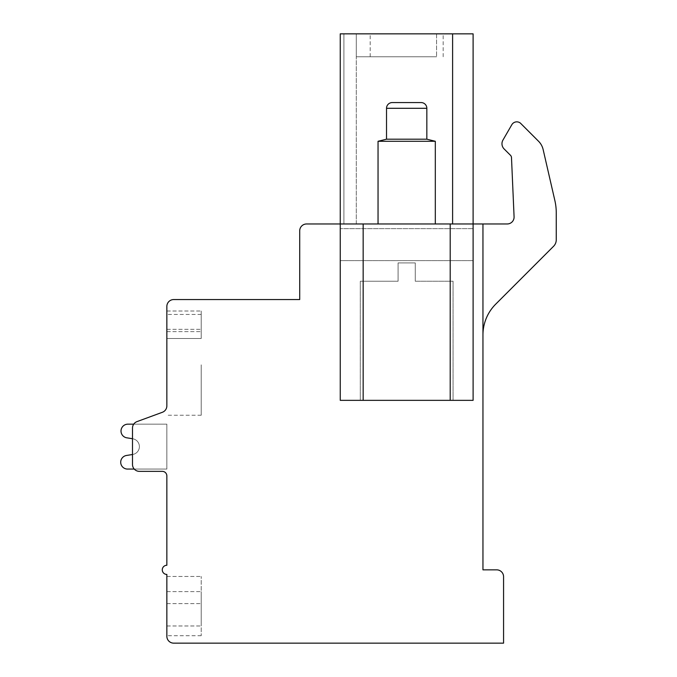 <?xml version="1.0" encoding="UTF-8"?>
<svg xmlns="http://www.w3.org/2000/svg" width="677" height="677" viewBox="0 0 677 677"><rect width="100%" height="100%" fill="white"/><g stroke="black" fill="none" stroke-linecap="round" stroke-linejoin="round"><path stroke-width="0.51" stroke-dasharray="3.38 2.54" d="M473.105 223.969L473.105 33.85L473.105 400.344L473.105 223.969L473.105 260.62L340.252 260.62L473.105 260.62L473.105 400.344L340.252 400.344L340.252 228.64L340.252 260.62L473.105 260.62L340.252 260.62L340.252 400.344L340.252 223.969L473.105 223.969L340.252 223.969L340.252 228.64L340.252 223.969L473.105 223.969L340.252 223.969L356.288 223.969L340.252 223.969L356.288 223.969L340.252 223.969L356.288 223.969L340.252 223.969L356.288 223.969L340.252 223.969L356.288 223.969L340.252 223.969L356.288 223.969L340.252 223.969L356.288 223.969L340.252 223.969L356.288 223.969L340.252 223.969L356.288 223.969L340.252 223.969L356.288 223.969L340.252 223.969L340.252 33.85L452.608 33.85L452.608 223.969L340.252 223.969L340.252 33.85L340.252 223.969L340.252 33.85L340.252 223.969L340.252 33.85L340.252 223.969L340.252 33.85L340.252 223.969L340.252 33.85L340.252 223.969L340.252 33.85L340.252 223.969L340.252 33.85L340.252 223.969L340.252 33.85L340.252 223.969L340.252 33.85L340.252 223.969L340.252 33.85L340.252 223.969L340.252 33.85L340.252 223.969L473.105 223.969L452.608 223.969L473.105 223.969L452.608 223.969L473.105 223.969L452.608 223.969L473.105 223.969L452.608 223.969L473.105 223.969L452.608 223.969L473.105 223.969L452.608 223.969L473.105 223.969L452.608 223.969L473.105 223.969L452.608 223.969L473.105 223.969L452.608 223.969L473.105 223.969L452.608 223.969L452.608 33.85L473.105 33.85L452.608 33.85L452.608 223.969L452.608 33.85L473.105 33.85L452.608 33.85L473.105 33.85L452.608 33.85L473.105 33.85L452.608 33.85L473.105 33.85L452.608 33.85L473.105 33.85L452.608 33.85L473.105 33.85L452.608 33.85L473.105 33.85L452.608 33.85L473.105 33.85L452.608 33.85L473.105 33.85L452.608 33.85L452.608 223.969M378.045 223.969L435.311 223.969L378.045 223.969L435.311 223.969L378.045 223.969L378.045 141.281L435.311 141.281L435.311 223.969M507.217 223.969L306.579 223.969A6.872 6.872 0 0 0 299.708 230.84L299.708 299.556L173.727 299.556A6.872 6.872 0 0 0 166.855 306.436L166.855 405.845A6.872 6.872 0 0 1 162.353 412.293L136.999 421.61A6.872 6.872 0 0 0 132.497 428.059L132.497 464.481A6.872 6.872 0 0 0 139.369 471.353L162.277 471.353A4.578 4.578 0 0 1 166.855 475.939L166.855 565.27A4.578 4.578 0 0 0 162.277 569.848A4.578 4.578 0 0 0 166.855 574.434L166.855 636.278A6.872 6.872 0 0 0 173.727 643.15L503.57 643.15L503.57 576.719A6.872 6.872 0 0 0 496.698 569.848L482.955 569.848L482.955 334.929A43.523 43.523 0 0 1 495.708 304.159L553.574 246.284A9.165 9.165 0 0 0 556.257 239.81L556.257 212.849A54.972 54.972 0 0 0 554.861 200.527L543.14 149.549A17.179 17.179 0 0 0 538.545 141.256L520.444 123.155A5.746 5.746 0 0 0 511.82 124.72L502.952 140.08A7.345 7.345 0 0 0 504.12 148.948L510.492 155.312A3.436 3.436 0 0 1 511.49 157.597L514.08 216.801A6.872 6.872 0 0 1 507.217 223.969L482.955 223.969L482.955 334.929A43.523 43.523 0 0 1 495.708 304.159L553.574 246.284A9.165 9.165 0 0 0 556.257 239.81L556.257 212.849A54.972 54.972 0 0 0 554.861 200.527L543.14 149.549A17.179 17.179 0 0 0 538.545 141.256L520.444 123.155A5.746 5.746 0 0 0 511.82 124.72L502.952 140.08A7.345 7.345 0 0 0 504.12 148.948L510.492 155.312A3.436 3.436 0 0 1 511.49 157.597L514.08 216.801A6.872 6.872 0 0 1 507.217 223.969L482.955 223.969L482.955 334.929L482.955 223.969M356.288 223.969L343.899 223.969L356.288 223.969L356.288 33.85L343.899 33.85L436.572 33.85L356.288 33.85L436.572 33.85L356.288 33.85L436.572 33.85L356.288 33.85L436.572 33.85L356.288 33.85L436.572 33.85L356.288 33.85L436.572 33.85L356.288 33.85L436.572 33.85L356.288 33.85L436.572 33.85L356.288 33.85L436.572 33.85L356.288 33.85L436.572 33.85L356.288 33.85L356.288 223.969M473.105 33.85L452.608 33.85M406.682 33.85L370.184 33.85L406.682 33.85M406.682 56.758L370.184 56.758L406.682 56.758M356.288 33.85L356.288 56.758L436.572 56.758L356.288 56.758L436.572 56.758L356.288 56.758L436.572 56.758L356.288 56.758L436.572 56.758L356.288 56.758L436.572 56.758L356.288 56.758L436.572 56.758L356.288 56.758L436.572 56.758L356.288 56.758L436.572 56.758L356.288 56.758L436.572 56.758L356.288 56.758L436.572 56.758L356.288 56.758L356.288 33.85M436.572 33.85L436.572 56.758L436.572 33.85M406.682 400.344L360.299 400.344L406.682 400.344M415.272 281.234L415.272 262.913L398.093 262.913L415.272 262.913L398.093 262.913L415.272 262.913L415.272 281.234L453.065 281.234L415.272 281.234L415.272 262.913L415.272 281.234L453.065 281.234L415.272 281.234M398.093 281.234L398.093 262.913L398.093 281.234L360.299 281.234L398.093 281.234L360.299 281.234L398.093 281.234L398.093 262.913L398.093 281.234M450.205 223.969L450.205 400.344L340.252 400.344L363.16 400.344L363.16 223.969M450.205 400.344L363.16 400.344M166.855 405.845A6.872 6.872 0 0 1 162.353 412.293A6.872 6.872 0 0 0 166.855 405.845A6.872 6.872 0 0 1 162.353 412.293A6.872 6.872 0 0 0 166.855 405.845A6.872 6.872 0 0 1 162.353 412.293A6.872 6.872 0 0 0 166.855 405.845A6.872 6.872 0 0 1 162.353 412.293A6.872 6.872 0 0 0 166.855 405.845A6.872 6.872 0 0 1 162.353 412.293A6.872 6.872 0 0 0 166.855 405.845A6.872 6.872 0 0 1 162.353 412.293A6.872 6.872 0 0 0 166.855 405.845A6.872 6.872 0 0 1 162.353 412.293A6.872 6.872 0 0 0 166.855 405.845A6.872 6.872 0 0 1 162.353 412.293A6.872 6.872 0 0 0 166.855 405.845A6.872 6.872 0 0 1 162.353 412.293A6.872 6.872 0 0 0 166.855 405.845A6.872 6.872 0 0 1 162.353 412.293A6.872 6.872 0 0 0 166.855 405.845A6.872 6.872 0 0 1 162.353 412.293L136.999 421.61L162.353 412.293A6.872 6.872 0 0 0 166.855 405.845L166.855 364.844M166.855 338.5L166.855 311.014L166.855 338.5L166.855 311.014L166.855 338.5L166.855 311.014L166.855 338.5L166.855 311.014L166.855 338.5L166.855 311.014L166.855 338.5L166.855 311.014L166.855 338.5L166.855 311.014L166.855 338.5L166.855 311.014L166.855 338.5L166.855 311.014L166.855 338.5L166.855 311.014L166.855 338.5L201.213 338.5L201.213 311.014L201.213 338.5L201.213 311.014L201.213 338.5L201.213 311.014L201.213 338.5L201.213 311.014L201.213 338.5L201.213 311.014L201.213 338.5L201.213 311.014L201.213 338.5L201.213 311.014L201.213 338.5L201.213 311.014L201.213 338.5L201.213 311.014L201.213 338.5L201.213 311.014L201.213 338.5L166.855 338.5M134.249 469.068L166.855 469.068L166.855 424.166L127.877 424.166A6.872 6.872 0 0 0 126.481 437.765L132.692 438.755A7.963 7.963 0 0 1 132.692 454.479L132.497 464.481A6.872 6.872 0 0 0 139.369 471.353L162.277 471.353A4.578 4.578 0 0 1 166.855 475.939A4.578 4.578 0 0 0 162.277 471.353A4.578 4.578 0 0 1 166.855 475.939A4.578 4.578 0 0 0 162.277 471.353A4.578 4.578 0 0 1 166.855 475.939A4.578 4.578 0 0 0 162.277 471.353A4.578 4.578 0 0 1 166.855 475.939A4.578 4.578 0 0 0 162.277 471.353A4.578 4.578 0 0 1 166.855 475.939A4.578 4.578 0 0 0 162.277 471.353A4.578 4.578 0 0 1 166.855 475.939M162.353 412.293L136.999 421.61A6.872 6.872 0 0 0 132.497 428.059L132.692 438.755A7.963 7.963 0 0 1 132.692 454.479L126.481 455.469A6.846 6.846 0 0 0 120.743 462.933A6.846 6.846 0 0 0 127.877 469.068L166.855 469.068L166.855 424.166L127.877 424.166A6.872 6.872 0 0 0 126.481 437.765L132.692 438.755A7.963 7.963 0 0 1 132.692 454.479L126.481 455.469A6.846 6.846 0 0 0 120.743 462.933A6.846 6.846 0 0 0 127.877 469.068L166.855 469.068L166.855 424.166L127.877 424.166A6.872 6.872 0 0 0 126.481 437.765L132.692 438.755A7.963 7.963 0 0 1 132.692 454.479L132.497 464.481A6.872 6.872 0 0 0 139.369 471.353L162.277 471.353M133.707 424.166L166.855 424.166L133.707 424.166L166.855 424.166L133.707 424.166L166.855 424.166L133.707 424.166L166.855 424.166L166.855 469.068L166.855 424.166L166.855 469.068L166.855 424.166L166.855 469.068L166.855 424.166L166.855 469.068L166.855 424.166L166.855 469.068L166.855 424.166L166.855 469.068L127.877 469.068A6.846 6.846 0 0 1 120.743 462.933A6.846 6.846 0 0 1 126.481 455.469A6.846 6.846 0 0 0 120.743 462.933A6.846 6.846 0 0 0 127.877 469.068A6.846 6.846 0 0 1 120.743 462.933A6.846 6.846 0 0 1 126.481 455.469A6.846 6.846 0 0 0 120.743 462.933A6.846 6.846 0 0 0 127.877 469.068A6.846 6.846 0 0 1 120.743 462.933A6.846 6.846 0 0 1 126.481 455.469A6.846 6.846 0 0 0 120.743 462.933A6.846 6.846 0 0 0 127.877 469.068A6.846 6.846 0 0 1 120.743 462.933A6.846 6.846 0 0 1 126.481 455.469A6.846 6.846 0 0 0 120.743 462.933A6.846 6.846 0 0 0 127.877 469.068A6.846 6.846 0 0 1 120.743 462.933A6.846 6.846 0 0 1 126.481 455.469A6.846 6.846 0 0 0 120.743 462.933A6.846 6.846 0 0 0 127.877 469.068A6.846 6.846 0 0 1 120.743 462.933A6.846 6.846 0 0 1 126.481 455.469L132.692 454.479A7.963 7.963 0 0 0 132.692 438.755A7.963 7.963 0 0 1 132.692 454.479A7.963 7.963 0 0 0 132.692 438.755A7.963 7.963 0 0 1 132.692 454.479A7.963 7.963 0 0 0 132.692 438.755A7.963 7.963 0 0 1 132.692 454.479A7.963 7.963 0 0 0 132.692 438.755A7.963 7.963 0 0 1 132.692 454.479A7.963 7.963 0 0 0 132.692 438.755L126.481 437.765A6.872 6.872 0 0 1 127.877 424.166A6.872 6.872 0 0 0 126.481 437.765A6.872 6.872 0 0 1 127.877 424.166A6.872 6.872 0 0 0 126.481 437.765A6.872 6.872 0 0 1 127.877 424.166A6.872 6.872 0 0 0 126.481 437.765A6.872 6.872 0 0 1 127.877 424.166A6.872 6.872 0 0 0 126.481 437.765A6.872 6.872 0 0 1 127.877 424.166A6.872 6.872 0 0 0 126.481 437.765L132.692 438.755A7.963 7.963 0 0 1 132.692 454.479L126.481 455.469A6.846 6.846 0 0 0 120.743 462.933A6.846 6.846 0 0 0 127.877 469.068L166.855 469.068L166.855 424.166L127.877 424.166A6.872 6.872 0 0 0 126.481 437.765L132.692 438.755A7.963 7.963 0 0 1 132.692 454.479L126.481 455.469A6.846 6.846 0 0 0 120.743 462.933A6.846 6.846 0 0 0 127.877 469.068L166.855 469.068L166.855 424.166L127.877 424.166A6.872 6.872 0 0 0 126.481 437.765L132.692 438.755A7.963 7.963 0 0 1 132.692 454.479L126.481 455.469A6.846 6.846 0 0 0 120.743 462.933A6.846 6.846 0 0 0 127.877 469.068L166.855 469.068L166.855 424.166L127.877 424.166A6.872 6.872 0 0 0 126.481 437.765L132.692 438.755A7.963 7.963 0 0 1 132.692 454.479L126.481 455.469A6.846 6.846 0 0 0 120.743 462.933A6.846 6.846 0 0 0 127.877 469.068L166.855 469.068L166.855 424.166L127.877 424.166A6.872 6.872 0 0 0 126.481 437.765L132.692 438.755A7.963 7.963 0 0 1 132.692 454.479L126.481 455.469A6.846 6.846 0 0 0 120.743 462.933A6.846 6.846 0 0 0 127.877 469.068L166.855 469.068L166.855 424.166L127.877 424.166A6.872 6.872 0 0 0 126.481 437.765L132.692 438.755A7.963 7.963 0 0 1 132.692 454.479L126.481 455.469A6.846 6.846 0 0 0 120.743 462.933A6.846 6.846 0 0 0 127.877 469.068L166.855 469.068L166.855 424.166L127.877 424.166A6.872 6.872 0 0 0 126.481 437.765L132.692 438.755A7.963 7.963 0 0 1 132.692 454.479L126.481 455.469A6.846 6.846 0 0 0 120.743 462.933A6.846 6.846 0 0 0 127.877 469.068L166.855 469.068L166.855 424.166L127.877 424.166A6.872 6.872 0 0 0 126.481 437.765L132.692 438.755A7.963 7.963 0 0 1 132.692 454.479L126.481 455.469A6.846 6.846 0 0 0 120.743 462.933A6.846 6.846 0 0 0 127.877 469.068L166.855 469.068L166.855 424.166L127.877 424.166A6.872 6.872 0 0 0 126.481 437.765L132.692 438.755A7.963 7.963 0 0 1 132.692 454.479L132.497 464.481A6.872 6.872 0 0 0 139.369 471.353A6.872 6.872 0 0 1 132.497 464.481A6.872 6.872 0 0 0 139.369 471.353A6.872 6.872 0 0 1 132.497 464.481A6.872 6.872 0 0 0 139.369 471.353A6.872 6.872 0 0 1 132.497 464.481A6.872 6.872 0 0 0 139.369 471.353A6.872 6.872 0 0 1 132.497 464.481A6.872 6.872 0 0 0 139.369 471.353A6.872 6.872 0 0 1 132.497 464.481A6.872 6.872 0 0 0 139.369 471.353A6.872 6.872 0 0 1 132.497 464.481A6.872 6.872 0 0 0 139.369 471.353A6.872 6.872 0 0 1 132.497 464.481A6.872 6.872 0 0 0 139.369 471.353A6.872 6.872 0 0 1 132.497 464.481A6.872 6.872 0 0 0 139.369 471.353A6.872 6.872 0 0 1 132.497 464.481A6.872 6.872 0 0 0 139.369 471.353A6.872 6.872 0 0 1 132.497 464.481L132.497 428.059A6.872 6.872 0 0 1 136.999 421.61A6.872 6.872 0 0 0 132.497 428.059A6.872 6.872 0 0 1 136.999 421.61A6.872 6.872 0 0 0 132.497 428.059A6.872 6.872 0 0 1 136.999 421.61A6.872 6.872 0 0 0 132.497 428.059A6.872 6.872 0 0 1 136.999 421.61A6.872 6.872 0 0 0 132.497 428.059A6.872 6.872 0 0 1 136.999 421.61A6.872 6.872 0 0 0 132.497 428.059A6.872 6.872 0 0 1 136.999 421.61A6.872 6.872 0 0 0 132.497 428.059A6.872 6.872 0 0 1 136.999 421.61A6.872 6.872 0 0 0 132.497 428.059A6.872 6.872 0 0 1 136.999 421.61A6.872 6.872 0 0 0 132.497 428.059A6.872 6.872 0 0 1 136.999 421.61A6.872 6.872 0 0 0 132.497 428.059A6.872 6.872 0 0 1 136.999 421.61A6.872 6.872 0 0 0 132.497 428.059A6.872 6.872 0 0 1 136.999 421.61M132.497 454.512L132.497 464.481L132.497 454.512M166.855 603.639L166.855 635.703L166.855 576.466L166.855 635.703L166.855 576.466L166.855 635.703L166.855 576.466L166.855 635.703L166.855 576.466L166.855 635.703L166.855 576.466L166.855 635.703L166.855 576.466L166.855 635.703L166.855 576.466L166.855 635.703L166.855 576.466L166.855 635.703L166.855 576.466L166.855 635.703L166.855 576.466L166.855 635.703L166.855 576.466L166.855 603.639L201.213 603.639L201.213 635.703L201.213 576.466L201.213 635.703L201.213 576.466L201.213 635.703L201.213 576.466L201.213 635.703L201.213 576.466L201.213 635.703L201.213 576.466L201.213 635.703L201.213 576.466L201.213 635.703L201.213 576.466L201.213 635.703L201.213 576.466L201.213 635.703L201.213 576.466L201.213 635.703L201.213 576.466L201.213 635.703L201.213 576.466L201.213 603.639L166.855 603.639M166.855 625.971L166.855 591.613L166.855 625.971L166.855 591.613L166.855 625.971L166.855 591.613L166.855 625.971L166.855 591.613L166.855 625.971L166.855 591.613L166.855 625.971L166.855 591.613L166.855 625.971L166.855 591.613L166.855 625.971L166.855 591.613L166.855 625.971L166.855 591.613L166.855 625.971L166.855 591.613L166.855 625.971L201.213 625.971L201.213 591.613L201.213 625.971L201.213 591.613L201.213 625.971L201.213 591.613L201.213 625.971L201.213 591.613L201.213 625.971L201.213 591.613L201.213 625.971L201.213 591.613L201.213 625.971L201.213 591.613L201.213 625.971L201.213 591.613L201.213 625.971L201.213 591.613L201.213 625.971L201.213 591.613L201.213 625.971L166.855 625.971M553.574 246.284A9.165 9.165 0 0 0 556.257 239.81M556.257 212.849A54.972 54.972 0 0 0 554.861 200.527M543.14 149.549A17.179 17.179 0 0 0 538.545 141.256L520.444 123.155A5.746 5.746 0 0 0 511.82 124.72M502.952 140.08A7.345 7.345 0 0 0 504.12 148.948L510.492 155.312A3.436 3.436 0 0 1 511.49 157.597L514.08 216.801M166.855 576.466L201.213 576.466L166.855 576.466M201.213 364.844L201.213 415.238L201.213 364.844M166.855 591.613L201.213 591.613L166.855 591.613M166.855 311.014L201.213 311.014L166.855 311.014M386.525 108.295L426.84 108.295A5.729 5.729 0 0 0 421.111 102.566L392.254 102.566A5.729 5.729 0 0 0 386.525 108.295L386.525 139.191L426.84 139.191L435.311 141.281L378.045 141.281L435.311 141.281M386.525 139.191L426.84 139.191L386.525 139.191L378.045 141.281M426.84 108.295L426.84 139.191M473.105 228.64L340.252 228.64L473.105 228.64M343.899 33.85L343.899 223.969L343.899 33.85M166.855 331.628L201.213 331.628L166.855 331.628M166.855 329.335L201.213 329.335L166.855 329.335M370.184 56.758L370.184 33.85M443.173 56.758L443.173 33.85M360.299 281.234L360.299 400.344L360.299 281.234M453.065 281.234L453.065 400.344L453.065 281.234M201.213 635.703L166.855 635.703M201.213 415.238L166.855 415.238M201.213 314.45L166.855 314.45"/><path stroke-width="1.02" d="M452.608 33.85L340.252 33.85L340.252 223.969L306.579 223.969A6.872 6.872 0 0 0 299.708 230.84L299.708 299.556L173.727 299.556A6.872 6.872 0 0 0 166.855 306.436L166.855 405.845A6.872 6.872 0 0 1 162.353 412.293L136.999 421.61A6.872 6.872 0 0 0 132.497 428.059L132.497 464.481A6.872 6.872 0 0 0 139.369 471.353L162.277 471.353A4.578 4.578 0 0 1 166.855 475.939L166.855 565.27A4.578 4.578 0 0 0 162.277 569.848A4.578 4.578 0 0 0 166.855 574.434L166.855 636.278A6.872 6.872 0 0 0 173.727 643.15L503.57 643.15L503.57 576.719A6.872 6.872 0 0 0 496.698 569.848L482.955 569.848L482.955 223.969L473.105 223.969L473.105 33.85L452.608 33.85L452.608 223.969M363.16 400.344L473.105 400.344L473.105 223.969L363.16 223.969L363.16 400.344L340.252 400.344L340.252 223.969L363.16 223.969M553.574 246.284L495.708 304.159A43.523 43.523 0 0 0 482.955 334.929A43.523 43.523 0 0 1 495.708 304.159L553.574 246.284A9.165 9.165 0 0 0 556.257 239.81L556.257 212.849A54.972 54.972 0 0 0 554.861 200.527L543.14 149.549A17.179 17.179 0 0 0 538.545 141.256L520.444 123.155A5.746 5.746 0 0 0 511.82 124.72L502.952 140.08A7.345 7.345 0 0 0 504.12 148.948L510.492 155.312A3.436 3.436 0 0 1 511.49 157.597L514.08 216.801A6.872 6.872 0 0 1 507.217 223.969L482.955 223.969M166.855 405.845L166.855 364.844M166.855 475.939A4.578 4.578 0 0 0 162.277 471.353A4.578 4.578 0 0 1 166.855 475.939A4.578 4.578 0 0 0 162.277 471.353A4.578 4.578 0 0 1 166.855 475.939A4.578 4.578 0 0 0 162.277 471.353A4.578 4.578 0 0 1 166.855 475.939A4.578 4.578 0 0 0 162.277 471.353A4.578 4.578 0 0 1 166.855 475.939A4.578 4.578 0 0 0 162.277 471.353A4.578 4.578 0 0 1 166.855 475.939A4.578 4.578 0 0 0 162.277 471.353M162.353 412.293L136.999 421.61M133.707 424.166L127.877 424.166A6.872 6.872 0 0 0 126.481 437.765L132.497 438.73L132.497 454.512L126.481 455.469A6.846 6.846 0 0 0 120.743 462.933A6.846 6.846 0 0 0 127.877 469.068L134.249 469.068M132.497 438.73L132.497 454.512L126.481 455.469L132.497 454.512L126.481 455.469L132.497 454.512L126.481 455.469L132.497 454.512L126.481 455.469L132.497 454.512L126.481 455.469L132.497 454.512L132.497 438.73M514.08 216.801A6.872 6.872 0 0 1 507.217 223.969M511.82 124.72L502.952 140.08M554.861 200.527L543.14 149.549M556.257 239.81L556.257 212.849M386.525 108.295L426.84 108.295A5.729 5.729 0 0 0 421.111 102.566L392.254 102.566A5.729 5.729 0 0 0 386.525 108.295L386.525 139.191L378.045 141.281L435.311 141.281L435.311 223.969M378.045 141.281L378.045 223.969M386.525 139.191L426.84 139.191L435.311 141.281M426.84 108.295L426.84 139.191M450.205 400.344L450.205 223.969"/></g></svg>
